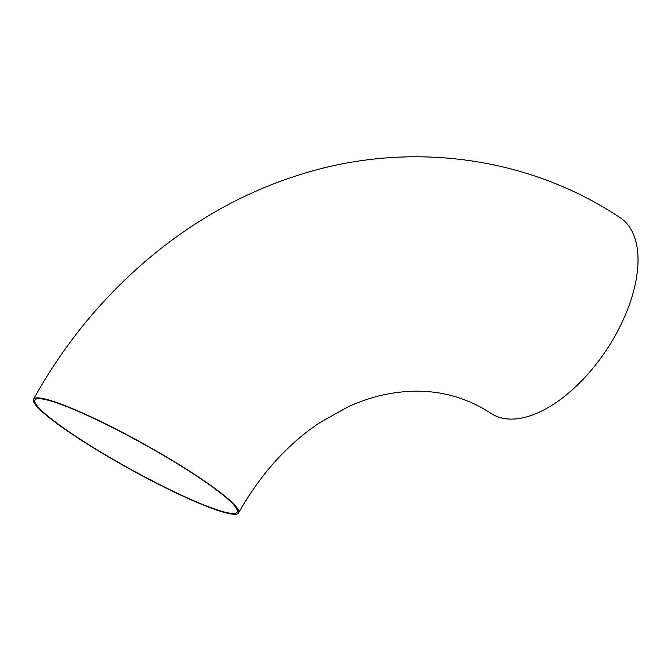 <?xml version="1.0" encoding="UTF-8"?>
<svg xmlns="http://www.w3.org/2000/svg" width="671" height="671" viewBox="0 0 671 671"><rect width="100%" height="100%" fill="white"/><g stroke="black" fill="none" stroke-linecap="round" stroke-linejoin="round"><path stroke-width="1.01" d="M238.582 512.904C260.507 474.196 287.591 444.11 319.841 422.638L347.939 406.894C360.193 401.308 372.313 397.232 384.298 394.665C410.971 389.163 435.731 390.186 458.57 397.752C469.96 401.434 480.847 406.685 491.231 413.504A117.215 61.313 -56.6 0 0 606.886 349.297A117.215 61.313 -56.6 0 0 620.105 217.681C524.99 154.171 401.795 139.652 291.759 177.362C184.827 212.824 91.088 294.712 33.55 399.253A117.215 14.385 -151 0 0 76.108 436.821A117.215 14.385 -151 0 0 179.828 494.703A117.215 14.385 -151 0 0 238.582 512.904A117.215 14.385 -151 0 0 143.04 443.506A117.215 14.385 -151 0 0 33.55 399.253M53.797 401.929A115.563 14.175 -151 0 0 34.993 400.05A115.563 14.175 -151 0 0 129.193 468.484A115.563 14.175 -151 0 0 237.14 512.107A115.563 14.175 -151 0 0 170.375 459.509A115.563 14.175 -151 0 0 53.797 401.929"/></g></svg>
